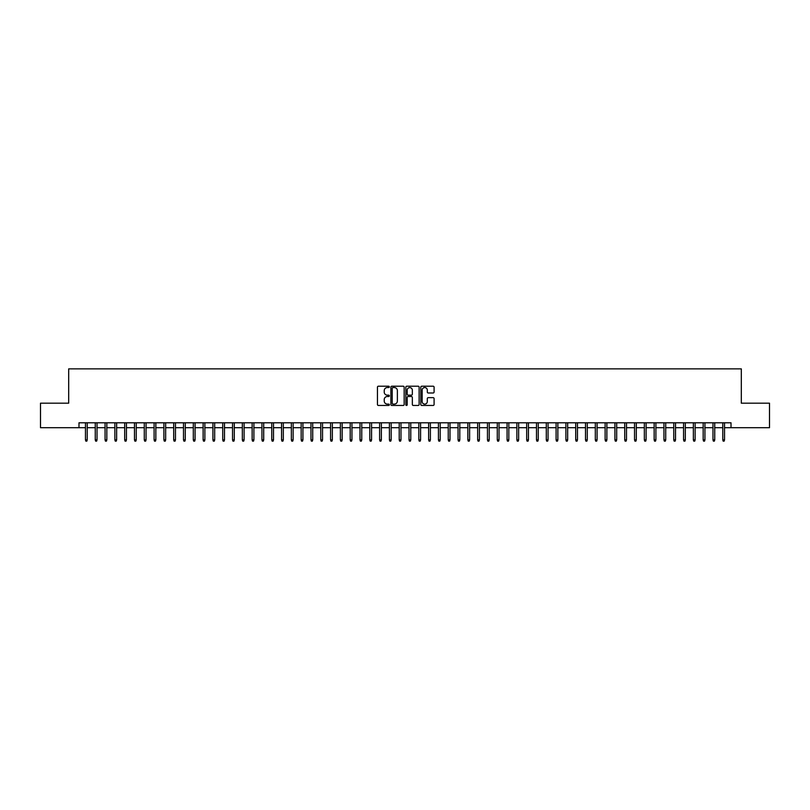 <?xml version="1.0" encoding="UTF-8"?>
<svg xmlns="http://www.w3.org/2000/svg" width="810" height="810" viewBox="0 0 810 810"><rect width="100%" height="100%" fill="white"/><g stroke="black" fill="none" stroke-linecap="round" stroke-linejoin="round"><path stroke-width="1.21" d="M389.316 386.886A0.678 0.678 0 0 0 388.638 386.208L378.412 386.208A0.962 0.962 0 0 0 377.45 387.17L377.45 404.494A0.962 0.962 0 0 0 378.412 405.456L388.638 405.456A0.678 0.678 0 0 0 389.316 404.787A0.678 0.678 0 0 0 388.638 404.109L387.312 404.109A3.078 3.078 0 0 1 384.234 401.031L384.234 399.583A3.078 3.078 0 0 1 387.312 396.505L388.638 396.505A0.678 0.678 0 0 0 389.316 395.837A0.678 0.678 0 0 0 388.638 395.158L387.312 395.158A3.078 3.078 0 0 1 384.234 392.08L384.234 390.633A3.078 3.078 0 0 1 387.312 387.555L388.638 387.555A0.678 0.678 0 0 0 389.316 386.886M433.127 392.992A0.962 0.962 0 0 0 434.089 392.03L434.089 387.17A0.962 0.962 0 0 0 433.127 386.208L421.767 386.208A0.962 0.962 0 0 0 420.805 387.17L420.805 404.494A0.962 0.962 0 0 0 421.767 405.456L433.127 405.456A0.962 0.962 0 0 0 434.089 404.494L434.089 398.621A0.962 0.962 0 0 0 433.127 397.659L428.267 397.659A0.962 0.962 0 0 0 427.305 398.621L427.305 401.537A2.572 2.572 0 0 1 424.734 404.109A2.572 2.572 0 0 1 422.152 401.537L422.152 390.126A2.572 2.572 0 0 1 424.734 387.555A2.572 2.572 0 0 1 427.305 390.126L427.305 392.03A0.962 0.962 0 0 0 428.267 392.992L433.127 392.992M78.985 427.7L40.5 427.7L40.5 403.188L68.688 403.188L68.688 368.864L741.312 368.864L741.312 403.188L769.5 403.188L769.5 427.7L731.015 427.7L731.015 422.8L78.985 422.8L78.985 427.7L85.455 427.7M404.16 387.17A0.962 0.962 0 0 0 403.198 386.208L391.837 386.208A0.962 0.962 0 0 0 390.876 387.17L390.876 404.494A0.962 0.962 0 0 0 391.837 405.456L403.198 405.456A0.962 0.962 0 0 0 404.16 404.494L404.16 387.17M406.802 386.208L418.162 386.208A0.962 0.962 0 0 1 419.124 387.17L419.124 404.494A0.962 0.962 0 0 1 418.162 405.456L413.302 405.456A0.962 0.962 0 0 1 412.341 404.494L412.341 397.467A0.962 0.962 0 0 0 411.379 396.505L408.149 396.505A0.962 0.962 0 0 0 407.187 397.467L407.187 404.787A0.678 0.678 0 0 1 406.519 405.456A0.678 0.678 0 0 1 405.84 404.787L405.84 387.17A0.962 0.962 0 0 1 406.802 386.208M87.217 427.7L95.256 427.7M97.028 427.7L105.067 427.7M106.829 427.7L114.868 427.7M116.64 427.7L124.679 427.7M126.441 427.7L134.48 427.7M136.242 427.7L144.281 427.7M146.053 427.7L154.092 427.7M155.854 427.7L163.893 427.7M165.665 427.7L173.704 427.7M175.466 427.7L183.506 427.7M185.267 427.7L193.306 427.7M195.078 427.7L203.118 427.7M204.879 427.7L212.919 427.7M214.68 427.7L222.73 427.7M224.492 427.7L232.531 427.7M234.292 427.7L242.332 427.7M244.104 427.7L252.143 427.7M253.905 427.7L261.944 427.7M263.706 427.7L271.755 427.7M273.517 427.7L281.556 427.7M283.318 427.7L291.357 427.7M293.129 427.7L301.168 427.7M302.93 427.7L310.969 427.7M312.731 427.7L320.78 427.7M322.542 427.7L330.581 427.7M332.343 427.7L340.382 427.7M342.154 427.7L350.193 427.7M351.955 427.7L359.994 427.7M361.756 427.7L369.795 427.7M371.567 427.7L379.606 427.7M381.368 427.7L389.408 427.7M391.179 427.7L399.219 427.7M400.98 427.7L409.02 427.7M410.781 427.7L418.821 427.7M420.592 427.7L428.632 427.7M430.393 427.7L438.433 427.7M440.205 427.7L448.244 427.7M450.006 427.7L458.045 427.7M459.807 427.7L467.846 427.7M469.618 427.7L477.657 427.7M479.419 427.7L487.458 427.7M489.22 427.7L497.269 427.7M499.031 427.7L507.07 427.7M508.832 427.7L516.871 427.7M518.643 427.7L526.682 427.7M528.444 427.7L536.483 427.7M538.245 427.7L546.294 427.7M548.056 427.7L556.095 427.7M557.857 427.7L565.896 427.7M567.668 427.7L575.707 427.7M577.469 427.7L585.508 427.7M587.27 427.7L595.32 427.7M597.081 427.7L605.121 427.7M606.882 427.7L614.922 427.7M616.693 427.7L624.733 427.7M626.495 427.7L634.534 427.7M636.296 427.7L644.335 427.7M646.107 427.7L654.146 427.7M655.908 427.7L663.947 427.7M665.719 427.7L673.758 427.7M675.52 427.7L683.559 427.7M685.321 427.7L693.36 427.7M695.132 427.7L703.171 427.7M704.933 427.7L712.972 427.7M714.744 427.7L722.783 427.7M724.545 427.7L731.015 427.7M392.901 387.555A0.678 0.678 0 0 0 392.222 388.233L392.222 403.431A0.678 0.678 0 0 0 392.901 404.109L394.298 404.109A3.078 3.078 0 0 0 397.376 401.031L397.376 390.633A3.078 3.078 0 0 0 394.298 387.555L392.901 387.555M412.341 390.177A2.572 2.572 0 0 0 409.769 387.605A2.572 2.572 0 0 0 407.187 390.177L407.187 394.197A0.962 0.962 0 0 0 408.149 395.158L411.379 395.158A0.962 0.962 0 0 0 412.341 394.197L412.341 390.177M85.455 439.86L85.85 441.136L86.832 441.136L87.217 439.86L85.455 439.86L85.455 422.8M87.217 439.86L87.217 422.8M95.256 439.86L95.651 441.136L96.633 441.136L97.028 439.86L95.256 439.86L95.256 422.8M97.028 439.86L97.028 422.8M105.067 439.86L105.462 441.136L106.434 441.136L106.829 439.86L105.067 439.86L105.067 422.8M106.829 439.86L106.829 422.8M114.868 439.86L115.263 441.136L116.245 441.136L116.64 439.86L114.868 439.86L114.868 422.8M116.64 439.86L116.64 422.8M124.679 439.86L125.064 441.136L126.046 441.136L126.441 439.86L124.679 439.86L124.679 422.8M126.441 439.86L126.441 422.8M134.48 439.86L134.875 441.136L135.857 441.136L136.242 439.86L134.48 439.86L134.48 422.8M136.242 439.86L136.242 422.8M144.281 439.86L144.676 441.136L145.658 441.136L146.053 439.86L144.281 439.86L144.281 422.8M146.053 439.86L146.053 422.8M154.092 439.86L154.487 441.136L155.459 441.136L155.854 439.86L154.092 439.86L154.092 422.8M155.854 439.86L155.854 422.8M163.893 439.86L164.288 441.136L165.27 441.136L165.665 439.86L163.893 439.86L163.893 422.8M165.665 439.86L165.665 422.8M173.704 439.86L174.089 441.136L175.071 441.136L175.466 439.86L173.704 439.86L173.704 422.8M175.466 439.86L175.466 422.8M183.506 439.86L183.9 441.136L184.882 441.136L185.267 439.86L183.506 439.86L183.506 422.8M185.267 439.86L185.267 422.8M193.306 439.86L193.701 441.136L194.683 441.136L195.078 439.86L193.306 439.86L193.306 422.8M195.078 439.86L195.078 422.8M203.118 439.86L203.512 441.136L204.484 441.136L204.879 439.86L203.118 439.86L203.118 422.8M204.879 439.86L204.879 422.8M212.919 439.86L213.314 441.136L214.296 441.136L214.68 439.86L212.919 439.86L212.919 422.8M214.68 439.86L214.68 422.8M222.73 439.86L223.114 441.136L224.097 441.136L224.492 439.86L222.73 439.86L222.73 422.8M224.492 439.86L224.492 422.8M232.531 439.86L232.926 441.136L233.908 441.136L234.292 439.86L232.531 439.86L232.531 422.8M234.292 439.86L234.292 422.8M242.332 439.86L242.727 441.136L243.709 441.136L244.104 439.86L242.332 439.86L242.332 422.8M244.104 439.86L244.104 422.8M252.143 439.86L252.528 441.136L253.51 441.136L253.905 439.86L252.143 439.86L252.143 422.8M253.905 439.86L253.905 422.8M261.944 439.86L262.339 441.136L263.321 441.136L263.706 439.86L261.944 439.86L261.944 422.8M263.706 439.86L263.706 422.8M271.755 439.86L272.14 441.136L273.122 441.136L273.517 439.86L271.755 439.86L271.755 422.8M273.517 439.86L273.517 422.8M281.556 439.86L281.951 441.136L282.933 441.136L283.318 439.86L281.556 439.86L281.556 422.8M283.318 439.86L283.318 422.8M291.357 439.86L291.752 441.136L292.734 441.136L293.129 439.86L291.357 439.86L291.357 422.8M293.129 439.86L293.129 422.8M301.168 439.86L301.553 441.136L302.535 441.136L302.93 439.86L301.168 439.86L301.168 422.8M302.93 439.86L302.93 422.8M310.969 439.86L311.364 441.136L312.346 441.136L312.731 439.86L310.969 439.86L310.969 422.8M312.731 439.86L312.731 422.8M320.78 439.86L321.165 441.136L322.147 441.136L322.542 439.86L320.78 439.86L320.78 422.8M322.542 439.86L322.542 422.8M330.581 439.86L330.976 441.136L331.948 441.136L332.343 439.86L330.581 439.86L330.581 422.8M332.343 439.86L332.343 422.8M340.382 439.86L340.777 441.136L341.759 441.136L342.154 439.86L340.382 439.86L340.382 422.8M342.154 439.86L342.154 422.8M350.193 439.86L350.578 441.136L351.56 441.136L351.955 439.86L350.193 439.86L350.193 422.8M351.955 439.86L351.955 422.8M359.994 439.86L360.389 441.136L361.371 441.136L361.756 439.86L359.994 439.86L359.994 422.8M361.756 439.86L361.756 422.8M369.795 439.86L370.19 441.136L371.172 441.136L371.567 439.86L369.795 439.86L369.795 422.8M371.567 439.86L371.567 422.8M379.606 439.86L380.001 441.136L380.973 441.136L381.368 439.86L379.606 439.86L379.606 422.8M381.368 439.86L381.368 422.8M389.408 439.86L389.802 441.136L390.784 441.136L391.179 439.86L389.408 439.86L389.408 422.8M391.179 439.86L391.179 422.8M399.219 439.86L399.603 441.136L400.585 441.136L400.98 439.86L399.219 439.86L399.219 422.8M400.98 439.86L400.98 422.8M409.02 439.86L409.414 441.136L410.397 441.136L410.781 439.86L409.02 439.86L409.02 422.8M410.781 439.86L410.781 422.8M418.821 439.86L419.216 441.136L420.198 441.136L420.592 439.86L418.821 439.86L418.821 422.8M420.592 439.86L420.592 422.8M428.632 439.86L429.027 441.136L429.999 441.136L430.393 439.86L428.632 439.86L428.632 422.8M430.393 439.86L430.393 422.8M438.433 439.86L438.828 441.136L439.81 441.136L440.205 439.86L438.433 439.86L438.433 422.8M440.205 439.86L440.205 422.8M448.244 439.86L448.629 441.136L449.611 441.136L450.006 439.86L448.244 439.86L448.244 422.8M450.006 439.86L450.006 422.8M458.045 439.86L458.44 441.136L459.422 441.136L459.807 439.86L458.045 439.86L458.045 422.8M459.807 439.86L459.807 422.8M467.846 439.86L468.241 441.136L469.223 441.136L469.618 439.86L467.846 439.86L467.846 422.8M469.618 439.86L469.618 422.8M477.657 439.86L478.052 441.136L479.024 441.136L479.419 439.86L477.657 439.86L477.657 422.8M479.419 439.86L479.419 422.8M487.458 439.86L487.853 441.136L488.835 441.136L489.22 439.86L487.458 439.86L487.458 422.8M489.22 439.86L489.22 422.8M497.269 439.86L497.654 441.136L498.636 441.136L499.031 439.86L497.269 439.86L497.269 422.8M499.031 439.86L499.031 422.8M507.07 439.86L507.465 441.136L508.447 441.136L508.832 439.86L507.07 439.86L507.07 422.8M508.832 439.86L508.832 422.8M516.871 439.86L517.266 441.136L518.248 441.136L518.643 439.86L516.871 439.86L516.871 422.8M518.643 439.86L518.643 422.8M526.682 439.86L527.067 441.136L528.049 441.136L528.444 439.86L526.682 439.86L526.682 422.8M528.444 439.86L528.444 422.8M536.483 439.86L536.878 441.136L537.86 441.136L538.245 439.86L536.483 439.86L536.483 422.8M538.245 439.86L538.245 422.8M546.294 439.86L546.679 441.136L547.661 441.136L548.056 439.86L546.294 439.86L546.294 422.8M548.056 439.86L548.056 422.8M556.095 439.86L556.49 441.136L557.472 441.136L557.857 439.86L556.095 439.86L556.095 422.8M557.857 439.86L557.857 422.8M565.896 439.86L566.291 441.136L567.273 441.136L567.668 439.86L565.896 439.86L565.896 422.8M567.668 439.86L567.668 422.8M575.707 439.86L576.092 441.136L577.074 441.136L577.469 439.86L575.707 439.86L575.707 422.8M577.469 439.86L577.469 422.8M585.508 439.86L585.903 441.136L586.885 441.136L587.27 439.86L585.508 439.86L585.508 422.8M587.27 439.86L587.27 422.8M595.32 439.86L595.704 441.136L596.687 441.136L597.081 439.86L595.32 439.86L595.32 422.8M597.081 439.86L597.081 422.8M605.121 439.86L605.515 441.136L606.487 441.136L606.882 439.86L605.121 439.86L605.121 422.8M606.882 439.86L606.882 422.8M614.922 439.86L615.317 441.136L616.299 441.136L616.693 439.86L614.922 439.86L614.922 422.8M616.693 439.86L616.693 422.8M624.733 439.86L625.117 441.136L626.1 441.136L626.495 439.86L624.733 439.86L624.733 422.8M626.495 439.86L626.495 422.8M634.534 439.86L634.929 441.136L635.911 441.136L636.296 439.86L634.534 439.86L634.534 422.8M636.296 439.86L636.296 422.8M644.335 439.86L644.73 441.136L645.712 441.136L646.107 439.86L644.335 439.86L644.335 422.8M646.107 439.86L646.107 422.8M654.146 439.86L654.541 441.136L655.513 441.136L655.908 439.86L654.146 439.86L654.146 422.8M655.908 439.86L655.908 422.8M663.947 439.86L664.342 441.136L665.324 441.136L665.719 439.86L663.947 439.86L663.947 422.8M665.719 439.86L665.719 422.8M673.758 439.86L674.143 441.136L675.125 441.136L675.52 439.86L673.758 439.86L673.758 422.8M675.52 439.86L675.52 422.8M683.559 439.86L683.954 441.136L684.936 441.136L685.321 439.86L683.559 439.86L683.559 422.8M685.321 439.86L685.321 422.8M693.36 439.86L693.755 441.136L694.737 441.136L695.132 439.86L693.36 439.86L693.36 422.8M695.132 439.86L695.132 422.8M703.171 439.86L703.566 441.136L704.538 441.136L704.933 439.86L703.171 439.86L703.171 422.8M704.933 439.86L704.933 422.8M712.972 439.86L713.367 441.136L714.349 441.136L714.744 439.86L712.972 439.86L712.972 422.8M714.744 439.86L714.744 422.8M722.783 439.86L723.168 441.136L724.15 441.136L724.545 439.86L722.783 439.86L722.783 422.8M724.545 439.86L724.545 422.8"/></g></svg>
